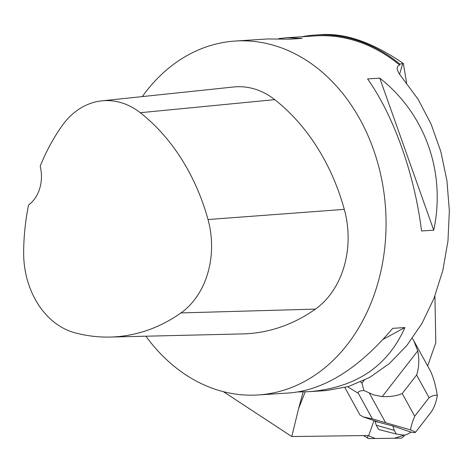 <?xml version="1.0" encoding="UTF-8"?>
<svg xmlns="http://www.w3.org/2000/svg" width="473" height="473" viewBox="0 0 473 473"><rect width="100%" height="100%" fill="white"/><g stroke="black" fill="none" stroke-linecap="round" stroke-linejoin="round"><path stroke-width="0.71" d="M368.78 438.577L401.003 438.146A4.47 1.993 121.3 0 0 404.586 435.054L394.429 438.235L375.302 438.495L367.953 435.527A4.47 1.993 121.3 0 0 368.231 438.441A4.47 1.993 121.3 0 0 368.78 438.577M434.912 295.992L435.799 342.694L427.669 365.978M145.891 336.208A177.328 139.163 -93.7 0 0 198.128 382.042A177.328 139.163 -93.7 0 0 258.116 394.961A177.328 139.163 -93.7 0 0 385.601 209.054A177.328 139.163 -93.7 0 0 235.329 41.033L267.523 38.957L290.055 39.17L302.241 38.384L286.697 37.728L315.136 35.895A177.328 139.163 86.3 0 1 399.573 64.949L399.91 64.115A178.173 139.825 -93.7 0 0 315.219 35.043L322.61 34.564C346.733 33.364 373.646 43.013 403.363 63.518L406.603 83.006M373.954 420.58L368.739 435.515L291.788 436.544L298.593 408.571L303.169 391.922M223.392 391.668L291.788 436.544M344.87 387.547L359.935 414.927L363.163 416.896L378.347 422.076L374.994 421.307L392.897 425.984L409.488 431.648L412.994 432.57L415.329 432.493L430.501 412.982C433.788 408.725 436.059 402.884 437.306 395.458C435.515 384.372 432.99 375.799 429.732 369.732L413.94 341.027L417.742 350.919L382.225 396.599L373.948 395.002L363.914 390.503C359.332 390.822 357.464 391.756 358.309 393.3L372.375 418.865L363.163 416.896M399.543 74.344L402.742 63.559L403.363 63.518M399.573 64.949L397.734 66.297L397.261 67.267L397.184 69.224L398.81 73.197L418.162 99.354L431.11 124.133L440.801 151.508L446.938 180.686L449.35 210.816L447.966 241.017L442.823 270.414L434.078 298.144L421.981 323.408L406.881 345.467L389.226 363.678L369.519 377.513L348.347 386.565L326.317 390.568L309.49 391.65C355.915 387.683 387.718 366.321 404.888 327.553L392.702 328.339C358.948 368.171 324.821 389.687 290.316 392.886L258.116 394.961M402.742 63.559L399.91 64.115M315.219 35.043A178.173 139.825 -93.7 0 0 301.703 36.758M235.329 41.033A177.328 139.163 -93.7 0 0 142.278 96.598M286.697 37.728L278.603 38.656M298.41 391.951L309.49 391.65M379.76 78.134L367.574 78.92C393.796 115.808 414.608 174.436 421.544 230.96L433.735 230.18C446.051 172.414 425.239 113.78 379.76 78.134L433.735 230.18M110.114 337.06L242.631 333.908A202.663 159.046 -93.7 0 0 315.42 309.111A84.442 66.267 -93.7 0 0 344.303 209.368A202.663 159.046 -93.7 0 0 274.712 99.643A84.442 66.267 -93.7 0 0 233.65 86.985L101.819 100.855A79.068 62.052 -93.7 0 0 62.182 125.629A197.288 154.825 -93.7 0 0 40.187 166.2A33.778 26.506 -93.7 0 1 28.587 204.951A197.288 154.825 -93.7 0 0 23.65 252.251A79.068 62.052 -93.7 0 0 74.693 332.726A197.288 154.825 -93.7 0 0 110.114 337.06A197.288 154.825 -93.7 0 0 180.964 312.919A79.068 62.052 -93.7 0 0 208.014 219.525A197.288 154.825 -93.7 0 0 140.268 112.71A79.068 62.052 -93.7 0 0 101.819 100.855M404.888 327.553L383.065 339.378M360.651 381.971L361.94 383.207L363.914 390.503M364.192 380.31L361.94 383.207M372.375 418.865L410.523 429.91C411.09 426.132 412.486 421.567 414.703 416.216L429.088 397.71C432.76 395.499 435.497 394.742 437.306 395.458M410.523 429.91C413.981 431.281 415.584 432.145 415.329 432.493M374.858 420.887L376.266 425.203L378.625 429.49L396.303 434.025L403.108 435.042A20.126 8.981 121.3 0 0 410.966 432.038M412.338 338.355L413.94 341.027M382.225 396.599C390.379 396.882 397.042 395.866 402.221 393.53L416.607 375.03C419.072 367.533 419.45 359.492 417.742 350.919M392.241 425.812L392.88 426.031L394.293 430.371L376.266 425.203M394.293 430.371L396.303 434.025M305.227 391.863L298.593 408.571M180.964 312.919L315.42 309.111M208.014 219.525L344.303 209.368M140.268 112.71L274.712 99.643M358.309 393.3L347.608 386.784M414.703 416.216L402.221 393.53M416.607 375.03L429.088 397.71M369.336 393.128L385.448 422.401M363.542 435.586L368.231 438.441"/></g></svg>

